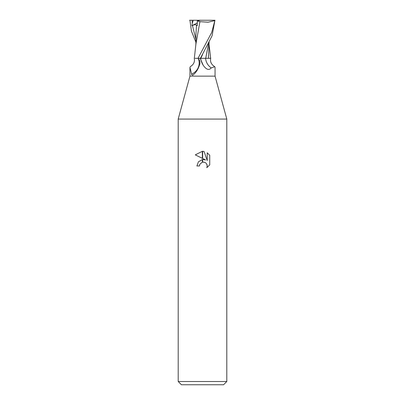 <?xml version="1.0" encoding="UTF-8"?>
<svg xmlns="http://www.w3.org/2000/svg" width="405" height="405" viewBox="0 0 405 405"><rect width="100%" height="100%" fill="white"/><g stroke="black" fill="none" stroke-linecap="round" stroke-linejoin="round"><path stroke-width="0.61" d="M202.5 76.14L215.055 76.14L226.8 119.07L226.8 381.51L178.2 381.51L178.2 119.07L226.8 119.07L178.2 119.07L189.945 76.14L202.5 76.14M215.055 76.14L215.055 67.412L214.756 66.703L211.228 67.934C208.919 70.561 206.211 69.625 203.118 65.124L200.252 58.32L198.334 58.32L199.868 61.13L199.898 63.615C198.632 68.44 196.415 72.186 193.241 74.844L192.891 75.087M178.2 381.51L181.44 384.75L223.56 384.75L226.8 381.51M209.719 155.302L207.218 152.776L209.719 155.302L209.719 164.886L206.818 167.67L207.228 165.934L206.93 164.445L206.094 163.19L204.834 162.349L202.642 162.116L202.642 159.555L205.593 159.945L202.642 158.487L202.642 151.308L204.064 151.475L207.218 160.542L207.218 152.771M199.462 165.959L196.911 165.959L198.45 161.752L202.358 159.59L202.358 162.177L199.873 164.197L199.462 165.959L199.726 164.536M206.565 163.767L207.228 165.934L206.818 167.665L209.719 164.886M202.358 151.303L202.358 158.35L195.281 154.862L202.358 151.303L195.281 154.862M199.873 164.197L202.338 162.182M203.345 162.051L205.239 162.547M204.064 151.475L202.642 151.308M198.202 58.32A12.965 12.211 -4.8 0 1 191.641 74.15L189.945 67.412L190.244 66.703C193.686 64.567 195.023 61.773 194.253 58.32M193.241 74.844C192.355 75.492 191.823 75.259 191.641 74.15M189.54 20.25L214.939 20.25L211.694 32.476L198.015 58.32L200.647 58.32A18.863 17.764 4.8 0 0 203.118 65.124M211.228 67.934A13.664 12.864 4.8 0 1 205.608 58.32L210.747 58.32C209.977 61.773 211.314 64.567 214.756 66.703M200.414 58.32L212.068 35.807L214.939 20.25M208.474 58.32L209.101 42.166M208.605 43.133L205.73 58.32L200.328 58.32M207.78 58.32L205.73 58.32M195.959 43.872L199.918 21.673L208.109 22.204L214.726 20.62M198.015 58.32L195.094 58.32M193.266 20.25L192.259 23.429L191.909 25.707L192.446 25.485C194.962 24.427 196.314 24.447 196.496 25.535L195.888 35.032L195.893 44.869M195.898 42.166L191.423 31.099L189.945 20.25M196.496 25.515L197.265 25.697L197.291 21.009L200.298 20.25M197.179 20.959L200.232 21.713M191.909 25.707L197.281 22.938M202.586 54.523L200.794 58.32M192.137 20.25L192.259 23.429M192.446 25.485L195.893 39.386M189.945 67.412L189.945 76.14M209.107 44.869L210.666 58.32M196.005 43.133L194.334 58.32"/></g></svg>
